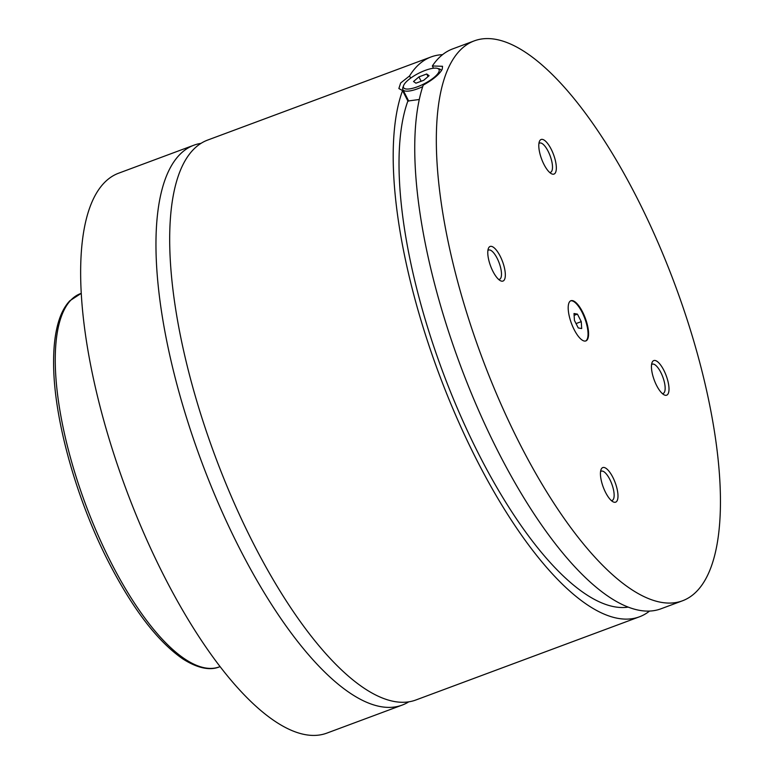 <?xml version="1.0" encoding="UTF-8"?>
<svg xmlns="http://www.w3.org/2000/svg" width="774" height="774" viewBox="0 0 774 774"><rect width="100%" height="100%" fill="white"/><g stroke="black" fill="none" stroke-linecap="round" stroke-linejoin="round"><path stroke-width="1.16" d="M200.988 143.364A298.687 103.135 69.6 0 0 193.858 145.212A298.687 103.135 69.6 0 0 239.398 548.079A298.687 103.135 69.6 0 0 402.18 705.085A298.687 103.135 69.6 0 0 408.788 701.824M442.544 54.664A298.687 103.135 69.6 0 0 431.118 56.928L207.596 140.094A298.687 103.135 69.6 0 0 215.095 456.002A298.687 103.135 69.6 0 0 415.919 699.977L639.44 616.81A298.687 103.135 69.6 0 0 649.57 611.054M574.182 329.656A21.44 7.401 69.6 0 0 585.87 340.928A21.44 7.401 69.6 0 0 582.599 311.999A21.44 7.401 69.6 0 0 570.912 300.728A21.44 7.401 69.6 0 0 574.182 329.656M585.589 341.015A21.44 7.401 69.6 0 0 582.058 312.203A21.44 7.401 69.6 0 0 570.651 300.844M437.329 68.364A19.911 5.931 -27 0 0 419.082 73.075A19.911 5.931 -27 0 0 403.796 85.111A19.911 5.931 -27 0 0 403.612 85.537A19.911 5.931 -27 0 0 417.863 86.62A19.911 5.931 -27 0 0 438.819 72.079A19.911 5.931 -27 0 0 437.329 68.364L439.226 68.876A21.44 6.385 153 0 1 441.083 70.163A21.44 6.385 153 0 1 441.286 70.84M422.71 86.649A21.44 6.385 153 0 1 402.867 89.639A21.44 6.385 153 0 1 402.915 87.375L403.612 85.537M410.665 78.135L409.552 75.939L400.671 82.973L398.862 88.536L402.567 90.587L407.879 101.026L419.276 99.498M682.552 600.769A298.687 103.135 69.6 0 0 637.002 197.892A298.687 103.135 69.6 0 0 474.23 40.887A298.687 103.135 69.6 0 0 519.77 443.763A298.687 103.135 69.6 0 0 682.552 600.769L660.996 608.79A298.687 103.135 69.6 0 1 482.841 419.837A298.687 103.135 69.6 0 1 423.204 85.14C433.188 79.567 439.516 74.285 442.206 69.273L442.534 66.283L432.347 65.984L433.498 68.238M406.795 98.898A24.507 7.295 153 0 1 407.24 98.211M605.587 492.467A18.46 6.376 69.6 0 0 612.998 501.775A18.46 6.376 69.6 0 0 617.991 495.902A18.46 6.376 69.6 0 0 612.834 477.277A18.46 6.376 69.6 0 0 601.03 469.605A18.46 6.376 69.6 0 0 605.587 492.467M611.315 500.555A15.625 5.399 69.6 0 0 612.166 500.439A15.625 5.399 69.6 0 0 609.786 479.367A15.625 5.399 69.6 0 0 601.272 471.163A15.625 5.399 69.6 0 0 600.556 471.627M543.948 164.378A18.46 6.376 69.6 0 0 551.349 173.686A18.46 6.376 69.6 0 0 556.342 167.813A18.46 6.376 69.6 0 0 551.185 149.189A18.46 6.376 69.6 0 0 539.381 141.516A18.46 6.376 69.6 0 0 543.948 164.378M549.675 172.467A15.625 5.399 69.6 0 0 550.517 172.35A15.625 5.399 69.6 0 0 548.137 151.278A15.625 5.399 69.6 0 0 539.623 143.064A15.625 5.399 69.6 0 0 538.907 143.538M492.932 271.364A18.46 6.376 69.6 0 0 500.343 280.672A18.46 6.376 69.6 0 0 505.335 274.799A18.46 6.376 69.6 0 0 500.178 256.175A18.46 6.376 69.6 0 0 488.365 248.502A18.46 6.376 69.6 0 0 492.932 271.364M498.659 279.453A15.625 5.399 69.6 0 0 499.511 279.337A15.625 5.399 69.6 0 0 497.131 258.264A15.625 5.399 69.6 0 0 488.607 250.05A15.625 5.399 69.6 0 0 487.891 250.524M656.604 385.481A18.46 6.376 69.6 0 0 664.015 394.788A18.46 6.376 69.6 0 0 669.007 388.916A18.46 6.376 69.6 0 0 663.85 370.291A18.46 6.376 69.6 0 0 652.037 362.619A18.46 6.376 69.6 0 0 656.604 385.481M662.331 393.569A15.625 5.399 69.6 0 0 663.183 393.453A15.625 5.399 69.6 0 0 660.793 372.381A15.625 5.399 69.6 0 0 652.279 364.167A15.625 5.399 69.6 0 0 651.563 364.641M193.858 145.212L118.548 173.231A298.687 103.135 69.6 0 0 164.088 576.108A298.687 103.135 69.6 0 0 326.87 733.113L402.18 705.085M402.567 90.587A298.687 103.135 69.6 0 0 460.172 425.39A298.687 103.135 69.6 0 0 639.44 616.81M431.118 56.928A298.687 103.135 69.6 0 0 409.552 75.939M407.879 101.026A286.438 98.908 69.6 0 0 459.301 412.832A286.438 98.908 69.6 0 0 628.265 607.106M474.23 40.887L452.674 48.907A298.687 103.135 69.6 0 0 432.347 65.984M413.529 81.493L415.919 83.195L423.697 80.303L429.086 75.707L426.697 73.994L418.928 76.897L413.529 81.493M421.143 81.251L418.928 76.897M428.032 76.607L426.697 73.994M574.018 313.509L574.434 320.417L578.265 327.944L581.68 328.553L581.264 321.636L577.433 314.118L574.018 313.509M574.124 315.347L577.433 314.118M576.04 323.58L581.264 321.636M80.515 293.617A199.131 68.76 69.6 0 0 110.876 562.195A199.131 68.76 69.6 0 0 219.39 666.869C212.985 669.578 201.134 670.661 182.712 658.848C157.577 641.385 132.925 609.215 108.747 562.33C75.852 498.427 53.358 416.973 53.609 362.203C53.57 347.216 55.031 334.358 58.002 323.619C60.682 313.915 64.619 306.301 69.824 300.786L81.212 293.356M441.364 70.724L441.083 70.163M408.72 101.123L402.867 89.639M219.39 666.869L220.097 666.608"/></g></svg>

